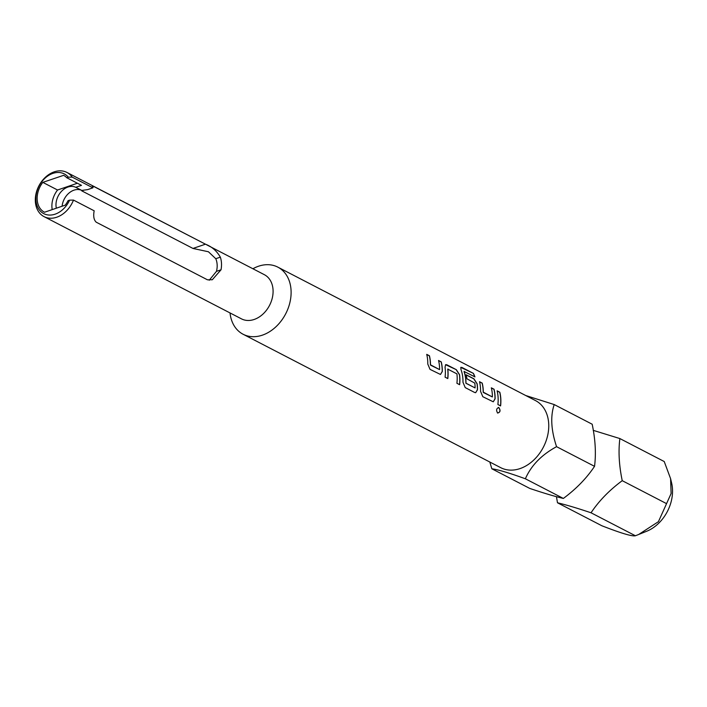 <?xml version="1.0" encoding="UTF-8"?>
<svg xmlns="http://www.w3.org/2000/svg" width="707" height="707" viewBox="0 0 707 707"><rect width="100%" height="100%" fill="white"/><g stroke="black" fill="none" stroke-linecap="round" stroke-linejoin="round"><path stroke-width="1.06" d="M497.525 413.038C500.203 412.349 500.627 410.537 498.797 407.594L498.285 407.462M498.797 407.594L498.895 407.594C496.394 408.293 495.969 410.113 497.622 413.047C500.3 412.358 500.724 410.537 498.895 407.594L498.338 407.453M525.743 395.522L554.217 404.563L592.183 424.227C595.382 439.604 596.16 453.638 594.543 466.337C586.642 478.188 576.24 488.891 563.346 498.444C554.668 496.385 543.489 493.053 529.799 488.44L491.825 468.776L489.827 462.024M556.453 496.668L557.487 502.783L601.843 525.752C620.993 533.219 632.182 536.56 635.39 535.756L591.034 512.787C598.935 500.936 609.337 490.234 622.231 480.68C619.049 465.365 618.263 451.331 619.871 438.561L593.217 430.342M277.842 267.14L535.491 400.577A37.78 28.43 117.4 0 1 547.651 435.521A37.78 28.43 117.4 0 1 520.043 468.591A37.78 28.43 117.4 0 1 500.733 467.681L243.084 334.243A37.78 28.43 -62.6 0 0 275.571 327.12A37.78 28.43 -62.6 0 0 291.054 290.25A37.78 28.43 -62.6 0 0 277.842 267.14A37.78 28.43 -62.6 0 0 252.903 268.757M554.217 404.563C550.285 416.167 551.071 430.201 556.568 446.674C541.544 454.84 531.143 465.542 525.372 478.78C509.57 473.036 498.391 469.695 491.825 468.776M69.604 200.152L68.04 200.691A20.786 15.634 117.4 0 1 65.212 205.171L44.488 212.241A20.786 15.634 117.4 0 1 44.453 212.224A20.786 15.634 117.4 0 1 42.818 182.371L63.603 175.336A20.786 15.634 117.4 0 1 66.75 177.713L68.323 177.183A22.359 16.818 -62.6 0 0 41.183 182.574A22.359 16.818 -62.6 0 0 42.888 213.143A22.359 16.818 -62.6 0 0 69.604 200.152L73.493 200.09A24.878 18.718 117.4 0 1 44.046 216.625L241.476 318.866A24.878 18.718 -62.6 0 0 262.854 314.182A24.878 18.718 -62.6 0 0 273.052 289.905A24.878 18.718 -62.6 0 0 264.356 274.687L206.541 244.746M230.022 312.936A37.78 28.43 -62.6 0 0 243.084 334.243M62.101 206.223A15.74 11.842 -62.6 0 1 81.791 190.43L87.597 189.635L92.882 187.832L92.21 185.667L205.463 244.189C211.87 246.681 216.828 251.003 220.337 257.154A24.878 18.718 117.4 0 1 221.485 263.198A24.878 18.718 117.4 0 1 221.035 269.791L212.294 279.751L207.451 279.804L96.214 222.192C93.845 219.965 93.165 216.165 94.172 210.801L73.493 200.09M44.046 216.625A24.878 18.718 117.4 0 1 35.35 201.407A24.878 18.718 117.4 0 1 45.54 177.139A24.878 18.718 117.4 0 1 66.926 172.446A24.878 18.718 117.4 0 1 72.211 177.121L68.323 177.183M81.791 190.43L75.746 187.302A15.74 11.842 -62.6 0 0 62.331 190.501A15.74 11.842 -62.6 0 0 56.003 205.755A15.74 11.842 -62.6 0 0 56.339 208.194M205.463 244.189L192.984 248.449L208.432 251.763L215.768 258.709A19.522 14.688 117.4 0 1 217.146 264.683A19.522 14.688 117.4 0 1 216.475 271.347L209.228 280.246M439.604 369.54L439.604 369.54A37.78 28.43 -62.6 0 0 438.543 360.482L441.248 361.887A37.78 28.43 -62.6 0 1 442.299 371.52L440.479 374.463L442.202 371.537A37.657 28.333 -62.6 0 0 441.15 361.949L441.248 361.887M430.669 365.201L439.498 369.567L430.483 364.821A37.78 28.43 -62.6 0 0 429.432 355.762L426.719 354.366A37.78 28.43 -62.6 0 1 427.77 363.99L430.024 369.363L440.479 374.463M456.324 369.69L446.842 364.785L445.604 364.662L445.039 367.207A37.78 28.43 -62.6 0 1 445.092 377.176L447.805 378.572A37.78 28.43 -62.6 0 0 447.814 369.151L456.925 373.87A37.78 28.43 -62.6 0 1 456.916 383.291L459.621 384.696A37.78 28.43 -62.6 0 0 459.568 374.728L456.324 369.69L445.56 364.688M447.708 378.528A37.657 28.333 -62.6 0 0 447.717 369.195L447.964 368.974M473.407 373.384L462.033 367.49L460.823 367.348L460.946 369.452A37.78 28.43 -62.6 0 1 462.97 382.222L465.215 387.595L474.689 392.5L475.67 392.694L477.499 389.743A37.78 28.43 -62.6 0 0 477.163 383.839L473.92 378.802L466.16 374.79A37.78 28.43 -62.6 0 1 466.912 378.784L474.821 383.141A37.78 28.43 -62.6 0 1 475.095 387.922L465.975 383.203A37.78 28.43 -62.6 0 0 464.128 371.493L474.936 376.893A37.78 28.43 -62.6 0 0 473.407 373.384L460.787 367.384M475.095 387.922L465.878 383.229A37.657 28.333 -62.6 0 0 464.031 371.564L464.216 371.343M492.39 396.883L492.39 396.883A37.78 28.43 -62.6 0 0 491.33 387.825L494.043 389.23A37.78 28.43 -62.6 0 1 495.094 398.854L493.265 401.806L494.988 398.881A37.657 28.333 -62.6 0 0 493.946 389.283L494.043 389.23M483.455 392.544L492.293 396.91L483.279 392.155A37.78 28.43 -62.6 0 0 482.218 383.106L479.514 381.7A37.78 28.43 -62.6 0 1 480.566 391.333L482.81 396.707L493.265 401.806M497.887 404.51A37.78 28.43 -62.6 0 0 497.109 390.821L499.814 392.217A37.78 28.43 -62.6 0 1 500.591 405.915L497.887 404.51M75.746 187.302L81.482 185.349L66.75 177.713M42.818 182.371L57.55 190.006L77.399 183.228M52.212 209.608A20.786 15.634 117.4 0 1 57.55 190.006M92.882 187.832L72.211 177.121M635.39 535.756L638.651 534.501L658.429 521.678L671.111 493.53L670.589 478.657L671.65 483.173A35.995 27.087 117.4 0 1 646.764 531.222L639.367 534.209M670.589 478.657L664.227 461.538L619.871 438.561M666.577 503.649L622.231 480.68M557.487 502.783C566.166 504.842 577.345 508.174 591.034 512.787M563.346 498.444L525.372 478.78M594.543 466.337L556.568 446.674M500.494 405.862A37.657 28.333 -62.6 0 0 499.716 392.279L499.814 392.217M499.716 392.279L497.145 390.944M483.173 392.191A37.657 28.333 -62.6 0 0 482.121 383.159L482.218 383.106M482.121 383.159L479.54 381.824M493.946 389.283L491.365 387.949M475.652 392.694L477.393 389.769A37.657 28.333 -62.6 0 0 477.057 383.883L473.823 378.864L466.187 374.913M474.786 376.813A37.657 28.333 -62.6 0 0 473.319 373.464M459.532 384.643A37.657 28.333 -62.6 0 0 459.462 374.772L456.218 369.752M430.386 364.847A37.657 28.333 -62.6 0 0 429.326 355.824L429.432 355.762M429.326 355.824L426.754 354.49M441.15 361.949L438.57 360.605M192.984 248.449L81.747 190.846L83.93 190.103M221.035 269.791L216.475 271.347M220.337 257.154L215.768 258.709M94.225 186.586L92.617 187.134M205.675 244.304L93.951 186.445M93.616 186.268L66.926 172.446"/></g></svg>
